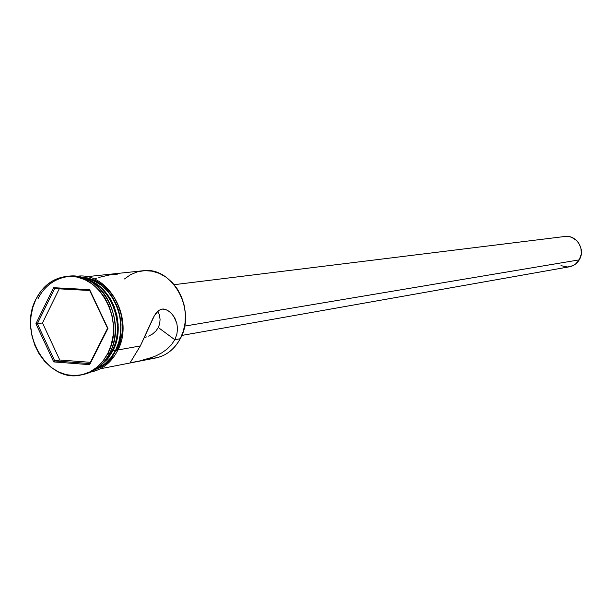 <?xml version="1.0" encoding="UTF-8"?>
<svg xmlns="http://www.w3.org/2000/svg" width="612" height="612" viewBox="0 0 612 612"><rect width="100%" height="100%" fill="white"/><g stroke="black" fill="none" stroke-linecap="round" stroke-linejoin="round"><path stroke-width="0.92" d="M124.481 278.965L130.647 274.612L137.493 271.797L144.761 270.626L152.166 271.177L159.426 273.419L166.242 277.282L172.355 282.622L177.511 289.224L181.496 296.843L184.158 305.174L185.382 313.872L185.122 322.601L183.386 331L180.249 338.742C196.773 309.986 172.224 265.99 142.78 270.779L86.46 276.723M146.559 336.914L144.386 337.51L146.559 336.914M152.549 333.991L148.655 336.133L152.549 333.991L155.861 331.092L152.549 333.991M153.038 357.071L139.085 361.118L132.008 362.495L130.685 362.518L130.585 361.937L140.347 345.933L153.298 317.582L155.815 313.436L158.669 310.46L161.966 309.06L165.615 309.442L169.249 311.439L172.485 314.614L175.109 318.722L176.86 323.496L177.518 328.751L176.868 334.274L174.81 339.721L158.324 327.542L155.861 331.092L158.324 327.542L174.81 339.721L171.421 344.793L166.908 349.245L161.683 352.91L155.961 355.863L147.178 359.06L139.085 361.118L131.175 362.579L130.501 362.312L131.029 361.179M181.795 335.43L569.405 266.794C573.643 265.952 576.925 263.642 579.258 259.855L184.579 326.112L579.258 259.855C585.852 249.665 576.466 234.495 564.861 236.484L174.183 284.679M89.972 281.061C113.296 290.478 124.97 327.267 112.034 351.036C124.97 327.267 113.296 290.478 89.972 281.061M37.959 298.916C48.562 276.708 74.886 269.341 94.309 283.884C113.901 298.09 121.222 330.863 109.716 353.086C127.877 320.726 100.628 271.009 68.177 276.272L66.379 276.456M131.412 360.621L140.347 345.933L117.902 349.98L140.347 345.933L154.522 315.394L158.669 310.46L161.966 309.06L163.771 309.029L167.451 310.261L170.932 312.9L173.892 316.572L176.86 323.496L177.518 328.751L176.868 334.274L174.81 339.721L180.249 338.742L174.81 339.721L171.421 344.793L166.908 349.245L161.683 352.91L155.961 355.863M112.845 350.89L115.53 350.408C131.121 322.409 111.078 278.865 82.436 277.764L86.33 278.345L93.873 280.824L100.957 285.016L107.307 290.754L112.654 297.815L116.8 305.939L119.562 314.798L120.832 324.039L120.564 333.303L118.774 342.207L115.53 350.408L112.845 350.89L108.27 358.089L99.947 365.968L107.184 359.412L112.845 350.89C126.684 325.676 112.348 286.431 86.973 279.523L91.142 281.13L98.241 285.33L104.598 291.075L109.961 298.166L114.107 306.306L116.877 315.188L118.154 324.459L117.886 333.739L116.096 342.666L112.845 350.89M110.573 351.303L112.034 351.036L110.573 351.303M107.811 353.43L109.716 353.086L107.811 353.43L111.246 344.74L113.136 335.3L113.419 325.477L112.065 315.677L109.143 306.291L104.759 297.677L99.098 290.18L92.381 284.106L84.892 279.669L76.913 277.037L68.766 276.31L60.772 277.488L53.221 280.526L46.413 285.284L40.583 291.58L35.963 299.161C42.809 285.842 52.892 278.284 66.211 276.471C98.708 271.2 125.995 321.017 107.811 353.43C101.531 365.257 92.596 372.44 80.998 374.972C47.384 383.288 17.794 332.737 35.963 299.161L32.704 307.737L30.929 316.993L30.699 326.571L32.015 336.133L34.838 345.313L39.061 353.767L44.523 361.187L51.033 367.292L58.354 371.844L66.211 374.659L74.312 375.623L82.337 374.682L89.995 371.859L96.964 367.254L102.992 361.034L107.811 353.43M117.458 350.875L115.699 350.538L118.965 342.292L120.763 333.341L121.031 324.039L119.753 314.752L116.976 305.847L112.815 297.684L107.437 290.578L101.056 284.817L93.934 280.61L86.353 278.108L81.396 277.458C99.542 280.105 112.004 291.289 118.782 311.003C122.232 328.797 121.207 341.978 115.699 350.538L117.405 350.997L117.037 350.301L120.296 342.062L122.102 333.127L122.369 323.832L121.092 314.553L118.315 305.663L114.161 297.508L108.783 290.417L102.411 284.656L95.296 280.457L87.723 277.963L80.677 277.259M115.699 350.538C112.493 358.25 105.669 364.599 95.227 369.579L98.754 368.034L105.386 363.658L111.109 357.752L115.699 350.538M53.711 361.914L35.917 323.71L53.558 287.694L89.627 289.644L107.941 328.407L89.658 364.66L53.711 361.914L89.658 364.66L107.941 328.407L107.551 328.262L89.75 363.574L54.72 360.912L59.762 360.009L90.385 362.319L59.762 360.009L54.72 360.912L37.378 323.687L42.488 322.96L59.762 360.009L42.488 322.96L37.378 323.687L54.583 288.596L89.719 290.509L107.551 328.262L89.75 363.574L89.658 364.66L89.75 363.574L54.72 360.912L53.711 361.914L54.72 360.912L37.378 323.687L35.917 323.71L53.711 361.914M81.105 374.957L82.934 374.59C94.516 372.065 103.443 364.89 109.716 353.086C103.221 365.257 93.973 372.486 81.962 374.774M102.365 363.612L107.72 357.913L112.034 351.036L107.72 357.913L102.365 363.612M96.13 368.975C104.415 365.494 110.887 359.305 115.53 350.408L110.963 357.584L105.264 363.467L96.13 368.975M100.1 367.774L106.733 363.406L112.455 357.5M100.276 368.791L155.861 357.943C166.395 355.664 174.527 349.261 180.249 338.742C172.913 351.808 162.478 358.403 148.945 358.517M92.726 279.646L92.205 279.868M96.535 278.177L94.179 279.049M117.841 274.1L110.137 274.819L98.846 277.42M159.418 315.142L157.911 311.08L159.418 315.142L160.076 319.357L159.418 315.142M159.74 323.557L160.076 319.357L159.74 323.557L158.324 327.542L159.74 323.557M564.792 236.492L568.946 236.584L571.73 237.357L576.626 240.524L578.554 242.788L580.979 248.258L581.224 254.255L579.258 259.855L575.379 264.2L572.901 265.685L567.355 267L560.959 265.654M59.234 288.849L42.488 322.96L59.234 288.849M107.551 328.262L89.627 289.644L107.551 328.262M89.719 290.509L89.627 289.644L53.558 287.694L54.583 288.596L89.719 290.509M54.583 288.596L53.558 287.694L35.917 323.71L37.378 323.687L54.583 288.596M130.547 362.036L131.251 362.572M76.232 276.387C108.263 270.756 135.275 319.326 117.397 350.997C111.139 362.702 102.212 369.74 90.607 372.111"/></g></svg>

